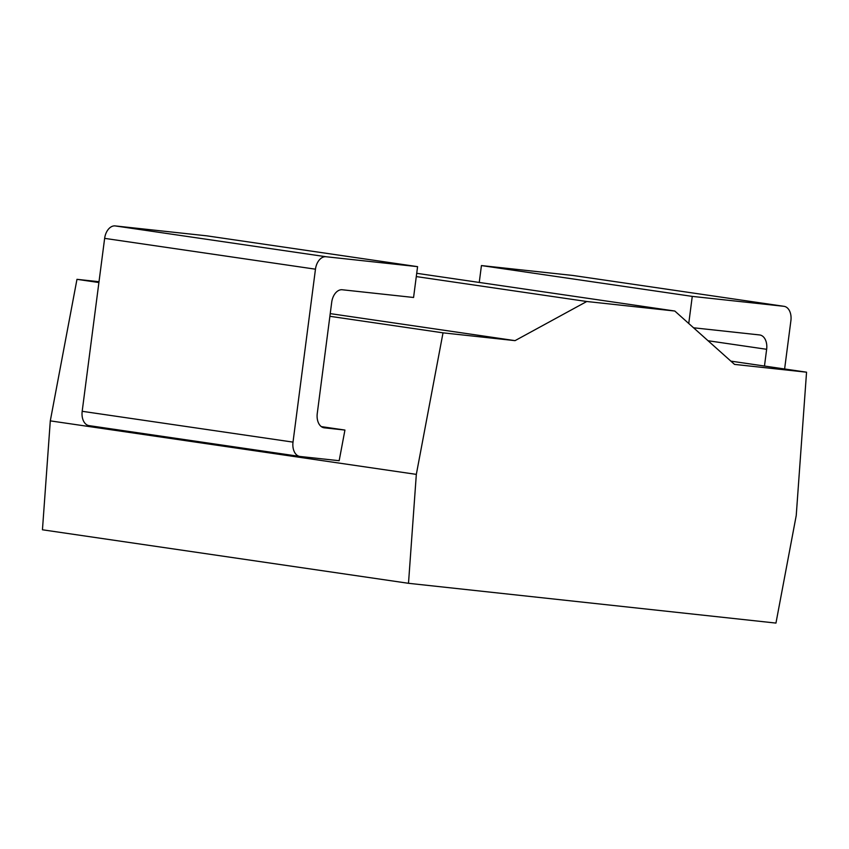 <?xml version="1.0" encoding="UTF-8"?>
<svg xmlns="http://www.w3.org/2000/svg" width="849" height="849" viewBox="0 0 849 849"><rect width="100%" height="100%" fill="white"/><g stroke="black" fill="none" stroke-linecap="round" stroke-linejoin="round"><path stroke-width="1.27" d="M99.004 281.709L76.972 279.332L50.293 420.871L42.45 529.787L408.496 583.305L775.954 623.081L796.235 515.513L806.55 372.191L734.523 364.401L674.806 311.031L586.765 301.501L515.046 340.64L443.019 332.84L416.328 474.379L408.496 583.305M50.293 420.871L416.328 474.379M76.972 279.332L98.898 282.537M329.879 316.295L443.019 332.84M321.293 426.612L344.938 430.061L339.165 460.71L300.068 456.475A13.52 8.851 98.3 0 1 299.856 456.444L89.028 425.625A13.52 8.851 -81.7 0 1 82.183 411.298L104.639 238.367A13.52 8.851 -81.7 0 1 115.188 225.919L206.753 235.831L417.581 266.65L326.016 256.738A13.52 8.851 98.3 0 0 315.467 269.186L293.011 442.117A13.52 8.851 98.3 0 0 299.856 456.444M330.229 313.621L515.046 340.64M416.286 276.583L586.765 301.501M416.71 273.304L674.806 311.031M730.862 361.133L806.55 372.191M784.614 368.986L790.897 320.657A13.52 8.851 98.3 0 0 784.051 306.33A13.52 8.851 98.3 0 0 783.829 306.298L573.001 275.479A13.52 8.851 -81.7 0 1 573.213 275.511A13.52 8.851 -81.7 0 1 573.436 275.543M573.001 275.479L481.436 265.567L479.25 282.441M693.559 327.788L759.579 334.941A13.52 8.851 -81.7 0 1 759.791 334.973A13.52 8.851 -81.7 0 1 766.647 349.3L764.471 366.046M783.829 306.298L692.264 296.386L688.751 323.49M344.938 430.061L324.329 427.832A13.52 8.851 -81.7 0 1 324.116 427.8A13.52 8.851 -81.7 0 1 317.261 413.474L331.715 302.212A13.52 8.851 -81.7 0 1 342.264 289.764L413.569 297.479L417.581 266.65M481.436 265.567L692.264 296.386M708.045 340.736L766.647 349.3M326.016 256.738L115.188 225.919M315.467 269.186L104.639 238.367M293.011 442.117L82.183 411.298M784.051 306.33L573.213 275.511"/></g></svg>

